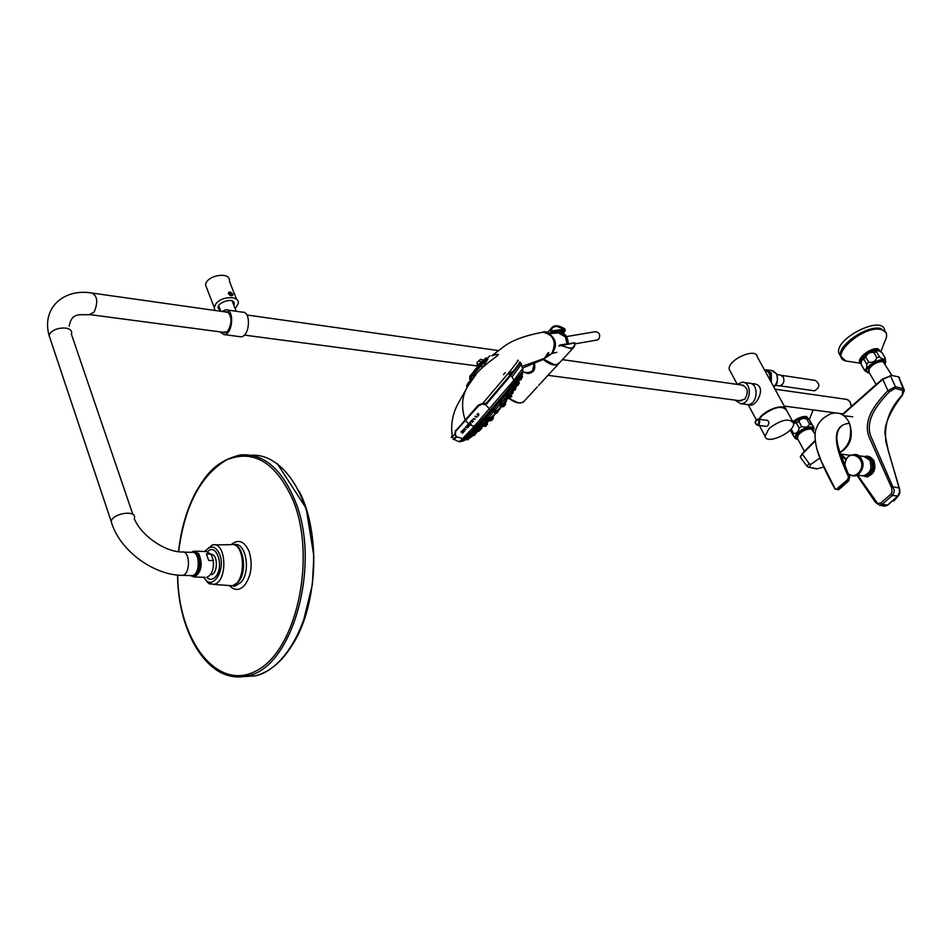 <?xml version="1.0" encoding="UTF-8"?>
<svg xmlns="http://www.w3.org/2000/svg" width="952" height="952" viewBox="0 0 952 952"><rect width="100%" height="100%" fill="white"/><g stroke="black" fill="none" stroke-linecap="round" stroke-linejoin="round"><path stroke-width="1.43" d="M840.449 355.917L838.855 353.144C834.226 338.757 882.135 314.612 884.67 330.07L884.86 330.368M559.883 344.993L574.627 342.779L559.883 344.993M542.997 358.714C547.9 363.069 552.422 365.044 556.539 364.628L559.812 362.474L573.187 347.944M574.437 346.587L575.091 343.267L574.437 346.587L571.188 348.694L561.252 345.576L558.955 346.004M548.602 333.39L549.935 333.033L550.934 331.118L564.869 328.975M551.625 331.391L565.048 329.416L555.421 325.929L552.136 327.928L551.101 332.7L565.238 330.594L565.048 329.416M565.226 330.546L563.881 332.664L559.49 332.95M563.06 332.974L565.25 330.725M563.905 332.557L550.553 333.509L565.143 330.808M561.252 345.576L574.925 342.946C574.377 349.039 569.915 349.741 561.561 345.064M550.28 333.628L549.935 333.033M561.442 345.314L559.157 345.552L560.288 344.969M525.694 372.363L527.872 372.744L532.763 370.899L534.036 363.878M524.397 372.196L528.943 373.148L532.573 371.756L534.179 363.819M534.048 363.878L532.418 371.458L528.717 372.946L524.742 372.244M523.85 372.125L529.205 373.422M233.68 302.153L233.478 304.438M234.132 303.164L234.168 304.342M231.36 295.37C224.505 291.288 235.656 292.954 231.36 295.37M232.217 294.085L229.599 292.633L229.313 293.656L230.491 294.882L231.943 295.096L232.217 294.085M190.781 575.567L192.352 575.615C200.658 574.58 200.003 550.268 191.733 552.374L183.486 552.077M194.767 574.282C200.753 572.723 201.443 555.813 195.6 553.897M194.184 552.779L195.148 552.874C199.789 554.873 201.3 560.395 199.694 569.427C197.826 574.603 195.267 576.662 192.018 575.603M221.388 332.034L226.302 332.308L228.075 330.582C232.062 323.097 231.943 316.873 227.742 311.899L223.91 311.72M222.756 332.224L226.659 331.903L227.933 330.76M229.92 314.719L228.028 312.435L225.279 311.911M239.452 336.615L240.773 336.794C249.733 337.079 251.542 311.316 242.51 312.161L227.028 309.959M222.173 311.471L225.731 309.769C234.739 308.9 232.907 334.854 223.982 334.58L219.65 331.808M214.807 310.435L214.26 307.472L215.759 304.081C221.376 295.774 239.904 295.429 238.25 303.569L235.18 308.745M233.859 305.402C237.56 294.406 210.095 304.378 220.447 310.281M236.596 299.404L229.42 281.28C231.253 271.118 206.31 274.961 205.549 285.029L207.215 289.325M232.895 294.394C232.466 296.441 230.955 296.215 228.361 293.716C229.099 291.264 230.61 291.49 232.895 294.394M792.528 421.212L786.614 410.407C782.223 405.076 774.083 406.825 762.219 415.643L759.232 419.308M758.423 424.175L759.232 425.27M767.657 425.746C769.478 423.188 769.204 421.308 766.836 420.118M769.109 428.436C781.045 419.618 789.196 417.833 793.563 423.093C795.634 432.041 765.67 445.655 765.015 436.04L769.109 428.436M767.693 420.427L757.613 419.118C759.993 420.058 760.374 421.879 758.756 424.592L757.316 425.235C754.412 423.223 754.508 421.177 757.613 419.118M758.339 424.259C750.236 425.127 761.541 414.227 758.339 424.259M737.074 384.37L742.191 382.228C752.604 381.859 751.068 404.303 740.727 403.731L734.873 400.09M739.323 400.673L744.75 399.245C748.986 391.891 747.903 387.143 741.525 385.001M745.987 404.422L747.522 404.612C757.875 405.195 759.398 382.835 748.986 383.204L743.702 382.442M754.972 384.108L750.949 383.561M765.515 370.376C770.001 371.542 771.656 375.052 770.489 380.931C771.667 375.362 770.156 371.851 765.967 370.423M768.097 371.946L770.573 375.683L770.394 380.764M768.466 371.589L769.751 372.149M769.87 379.812C770.501 374.362 768.764 371.173 764.634 370.245M785.567 408.491L757.28 356.798C756.281 346.885 726.959 360.094 729.268 369.435L730.374 371.506M758.923 419.273C763.171 410.49 783.984 402.839 786.173 409.205M749.676 404.826C755.864 408.384 769.383 383.335 751.878 383.692M473.87 371.47C468.777 377.492 468.289 378.218 472.418 373.636L484.699 359.047M486.02 357.869L469.836 377.016M481.522 361.593L477.963 365.318M478.487 361.07L477.047 362.581L478.094 365.151L481.355 361.736L478.487 361.07L480.605 359.32L483.08 360.261M477.69 365.604L477.392 366.258M478.154 405.266L455.972 430.518L478.154 405.266L482.854 403.267L508.023 373.624C516.769 362.89 519.899 358.547 517.4 360.618M520.054 362.248L510.367 375.29L486.151 403.422L510.272 374.957C518.792 364.521 521.767 360.368 519.233 362.498M481.962 403.922L482.545 403.243L481.95 403.922M455.984 436.789L456.389 436.778C453.545 439.61 452.581 440.264 453.497 438.741L455.984 436.789L455.246 433.838M453.283 438.455L452.378 436.694L454.997 434.136M455.972 430.518L455.234 432.256M454.925 433.862L455.508 430.399M473.192 376.575L476.916 373.101C489.899 358.88 508.451 350.729 491.744 355.822L504.048 346.468C512.116 340.304 525.099 335.532 542.985 332.153C554.005 334.842 556.908 342.03 551.684 353.704L542.89 359.547M544.532 357.94L545.877 356.714L544.306 358.44L522.362 366.222M542.188 359.939L546.139 357.083L548.745 352.752L546.281 357L542.45 359.808M543.461 359.237L546.543 356.857L548.84 353.263L546.674 356.786L543.544 359.19M546.936 356.631L548.626 354.001L544.294 358.761L546.674 356.786M546.293 355.56L547.531 354.549L546.543 356.203L545.555 356.726L546.293 355.56M548.162 352.752L546.769 354.632L548.162 352.752M457.21 429.221L455.425 431.47M452.069 435.921L451.236 437.468L452.367 436.694C450.439 424.473 452.628 412.93 458.947 402.053L467.944 386.024C461.91 395.758 460.982 407.063 465.159 419.927L465.576 420.106M476.916 373.101L467.956 386.012L472.359 378.027C467.015 383.989 465.421 386.845 467.575 386.595M482.771 367.305L487.876 359.106M522.981 367.888L542.176 359.951M542.307 359.892L543.318 359.309M470.823 377.635L473.858 373.41L469.705 377.896M469.526 379.098L475.643 371.375L470.074 377.313M481.998 403.922L482.581 403.243M456.413 436.742L462.672 438.598L473.822 426.71L513.866 380.264L512.057 376.837L521.529 364.033M508.023 373.624L510.367 375.29M482.831 403.291L486.151 403.422M485.52 359.915L473.917 373.279M489.459 356.155L473.68 374.386L473.525 375.743M485.222 404.659L486.258 403.517M486.067 403.517L485.068 404.671M485.615 403.827L484.877 404.671M482.688 403.267L482.105 403.922M482.426 403.945L482.962 403.327M509.13 374.148L512.069 371.637M520.173 362.391L510.76 375.433L486.674 403.886L483.866 404.41L482.509 403.957L483.009 403.339M509.225 374.207L511.105 372.732M463.077 429.804L463.124 430.828M462.517 430.482L463.041 430.911L463.124 429.84L464.624 430.935L463.791 430.839L463.755 431.851L462.303 430.459L463.981 431.565M463.469 431.077L464.588 430.911M467.896 425.782L467.753 425.151M467.61 424.854L467.527 425.972M466.861 425.687L468.36 426.805M467.908 426.258L469.098 425.996M470.157 422.628L470.288 423.223L470.157 422.628M465.552 420.451L478.677 405.564L465.552 420.451M494.397 409.646L495.099 410.252L493.386 412.24M501.966 403.077L501.418 401.375M507.952 393.45L508.808 394.188L507.095 396.175M464.469 428.305L464.1 428.971L465.945 429.388M464.338 428.995L465.397 429.649M464.421 428.852L465.433 429.614L464.421 428.852M476.619 417.214L475.631 416.405M477.19 416.75L474.977 416.821L475.298 416.191L477.202 416.762L475.298 416.191M474.977 416.821L477.285 416.774M461.851 432.16L463.148 432.625L462.398 433.303L462.636 432.553L460.958 432.018L461.47 431.351L461.422 432.184L463.148 432.625M461.625 431.351L461.208 431.899L462.874 432.387L462.446 432.958L463.088 432.589M482.509 403.957L478.689 405.79L455.818 431.161L455.306 434.088L456.472 437.277L453.473 439.443M456.472 437.277L453.271 439.538M520.28 362.581L521.565 364.235M475.929 426.936L514.258 382.466L513.866 380.264L522.66 368.567L521.232 364.89L520.173 363.295L510.76 375.433L512.057 376.837M519.923 363.248L510.534 375.397M464.171 439.372L497.575 402.398L522.779 371.292L514.223 382.514M467.432 424.878L469.205 426.175L467.908 426.341L468.42 427.055L466.694 425.949L467.515 426.056L467.432 424.878M466.052 427.127L467.729 427.805L465.445 427.258L466.183 426.52L466.052 427.127M466.004 429.316L463.862 429.126L466.004 429.316M469.467 424.628L475.893 426.972L461.791 441.419L459.34 441.668L462.672 438.598M458.923 441.645L454.152 439.467L456.413 437.063M485.437 404.624L489.578 408.967M477.725 414.667L478.737 414.025L478.558 415.774L477.047 414.37L478.071 413.477L477.725 414.667M473.037 419.023L475.334 419.023L473.037 419.023M473.513 421.403L472.442 421.415L472.489 422.295L470.978 420.939L471.978 420.046L473.513 421.403M470.3 422.01L471.05 424.164L469.324 423.057L470.3 422.01M474.679 419.415L473.68 418.63M211.177 554.445C218.103 553.897 218.103 573.842 211.165 574.639L210.428 574.699M234.002 585.908L234.644 586.42M839.938 452.498C849.398 445.762 852.599 436.052 849.529 423.39C841.616 423.759 837.391 428.329 836.856 437.087C836.737 440.145 837.558 444.62 839.331 450.498L849.315 476.69M849.529 423.39L849.481 423.235C845.257 414.501 839.033 411.359 830.822 413.787C823.575 417.107 818.922 421.617 816.852 427.305C812.996 433.529 815.864 450.237 821.278 461.196L835.142 488.792L836.165 489.411L847.435 479.784L848.577 476.952C839.664 457.567 825.896 425.544 849.481 423.235M848.577 476.952L849.838 476.869M816.923 449.058L821.278 461.196C824.825 469.812 829.406 479.118 835.047 489.114L835.142 488.792M837.106 488.911L838.01 489.685L848.292 480.617L847.435 479.784M838.01 489.685L848.292 480.617M848.815 480.189L849.577 477.273M836.725 489.185L837.546 489.483M766.003 370.423L766.717 370.459M492.719 411.657L494.469 409.717M496.325 410.705L497.396 411.026L495.683 413.001L496.682 412.632M497.36 410.383L497.944 411.169M499.978 405.385L500.669 404.136M508.249 393.105L506.75 395.877M505.524 398.888L507.083 396.77M507.333 396.448L505.667 399.007M512.307 388.856L513.64 386.548M510.308 393.164L511.771 390.974M511.878 391.07L510.07 393.533M516.698 383.406L518.15 380.824M512.414 391.332L513.211 392.057L511.522 394.009L512.509 393.652M512.557 391.688L510.772 393.771M520.589 377.278L521.565 378.134L519.887 380.098L520.613 377.289M512.45 385.167L513.116 385.084L512.473 385.631M473.525 432.565L475.667 430.97M479.046 426.734L481.081 425.032M482.676 424.747L484.604 422.95M484.723 423.069L482.343 425.044M488.078 420.332L485.639 422.748M485.603 419.594L487.507 417.773M488.126 418.797L489.971 416.916M489.911 416.881L490.47 417.63L488.876 419.439L488.067 419.047M493.707 415.477L494.397 414.87M815.031 434.243L811.639 429.138C806.546 428.697 801.941 430.863 797.8 435.635L797.669 438.92M810.783 428.935C805.856 428.864 801.584 430.982 797.943 435.29L797.49 436.195M891.905 375.433L883.099 361.665C877.851 361.403 873.198 363.747 869.14 368.686L869.021 372.232M882.278 361.51C877.22 361.57 872.889 363.842 869.271 368.341L868.807 369.317M207.738 551.601C216.639 542.342 224.482 567.13 215.604 576.757C224.482 567.13 216.639 542.342 207.738 551.601C216.639 542.342 224.482 567.13 215.604 576.757C212.594 579.994 209.618 580.184 206.691 577.317C211.713 575.163 213.926 569.593 213.367 560.609L211.035 554.123L206.37 553.957L208.702 560.466L213.367 560.609M214.462 544.853L230.551 544.675C245.521 540.891 246.83 583.957 231.752 585.706L228.742 585.587M190.317 575.555L194.458 577.019C201.526 572.116 202.966 564.334 198.79 553.695L193.768 551.089L191.269 552.35M195.493 551.16L205.989 551.529L211.035 554.123M204.942 577.281L194.458 577.019M811.556 424.33L813.865 427.46L808.783 418.916L811.556 424.33L809.593 424.175C808.129 427.067 805.499 427.853 801.703 426.52L799.109 428.019C798.419 431.97 796.574 433.791 793.587 433.493L792.98 435.135L795.515 438.693M801.703 426.52L798.906 421.427C800.37 418.547 803 417.773 806.796 419.106L809.593 424.175M793.599 423.378L796.324 422.938L799.109 428.019M791.136 428.995L793.587 433.493M790.219 430.007L792.98 435.135M798.906 421.427L796.324 422.938M808.76 419.261L806.796 419.106M808.593 418.809L807.82 418.44C805.249 417.321 801.584 418.047 796.836 420.617L793.54 422.962M813.341 431.185L813.484 430.887C814.162 426.139 810.271 425.722 801.798 429.661C795.848 433.588 793.968 436.706 796.169 439.015L798.014 439.55M797.133 437.825C793.111 434.421 809.426 424.628 812.068 428.876L812.353 429.507M879.541 356.976C882.659 359.44 884.515 359.749 885.11 357.928L882.111 352.811C879.029 350.372 877.173 350.05 876.542 351.847L879.541 356.976L876.887 357.678C875.412 361.343 872.698 362.855 868.748 362.236L866.689 364.164C867.093 368.138 866.26 369.947 864.202 369.626L867.879 372.732M868.748 362.236L865.761 357.095C867.224 353.442 869.938 351.931 873.888 352.537L876.887 357.678M864.202 369.626L861.239 364.497L861.334 360.784L863.714 359.023L866.689 364.164M868.414 368.341L868.878 369.15M885.11 357.928L885.765 362.046M861.239 364.497L861.846 365.723M865.761 357.095L863.714 359.023M876.542 351.847L873.888 352.537M878.922 350.872C874.65 349.884 869.783 351.657 864.309 356.191L861.215 361.248M885.229 364.021L885.336 363.795C884.955 357.916 879.707 358.428 869.604 365.318C866.237 368.733 865.606 371.185 867.724 372.648L869.533 373.113M868.462 371.209C868.688 365.651 873.234 362.165 882.111 360.748L884.099 362.153M838.724 448.368L838.379 447.071M850.731 431.208L850.065 438.229M815.091 441.157L802.131 454.294L800.382 457.257L802.048 453.842L815.031 440.681M842.246 414.584L882.611 378.944L891.691 375.433L882.754 379.336L842.579 414.774M904.126 389.57L898.676 376.921L891.691 375.433M898.39 376.766L899.581 377.635M882.611 378.944L887.942 390.653L895.404 386.679L890.31 375.433M895.237 388.368L889.489 391.748C877.684 403.981 863.095 421.296 872.08 439.193L894.226 489.994L893.94 492.684L892.298 495.504L882.195 504.346L879.541 505.203L884.479 506.155L887.181 505.357L897.748 496.147L899.521 491.958L899.259 488.733L885.979 442.382C883.765 424.532 889.216 408.729 902.317 394.973L902.71 390.368L895.237 388.368L895.404 386.679L903.127 388.737L904.376 390.427L902.317 394.973M857.502 474.965L877.589 503.43L880.838 503.013L890.679 494.385L892.048 492.148L891.703 487.971L869.985 439.05C861.227 420.617 875.935 403.16 887.942 390.653L889.489 391.748M819.969 458.019L810.449 464.6L809.462 467.349L817.173 468.812L823.766 466.992L817.173 468.812M840.259 453.497L846.376 459.269M808.45 467.349L806.998 466.254L809.093 463.398L802.048 453.842M898.676 376.921L903.127 388.737L902.71 390.368M890.679 494.385L892.298 495.504L898.176 496.004C899.997 493.898 900.366 491.22 899.307 487.959L893.309 486.888L891.488 487.495M887.681 505.084L882.195 504.346L880.838 503.013M551.613 333.426L558.419 332.998L565.417 336.889L566.999 343.779M550.577 334.878C556.277 340.173 557.003 345.969 552.755 352.276M553.053 338.222L554.873 343.493L554.207 348.944M776.915 374.493L780.283 375.005L783.329 377.04C784.734 381.8 783.425 384.763 779.402 385.905L778.629 385.798M765.729 370.387L770.43 373.351L770.751 381.419M797.443 419.499L793.516 422.878M861.643 358.714L868.819 351.919M868.664 367.865L869.271 368.341M881.528 361.439L881.076 360.677M880.564 361.474L874.376 363.426L869.616 367.817M809.962 428.9L809.39 427.924M797.383 434.481L797.871 435.469M809.188 428.852L803.048 430.59L798.276 434.814M215.604 576.757C212.594 579.994 209.618 580.184 206.691 577.317C209.618 580.184 212.594 579.994 215.604 576.757M559.121 363.378C555.48 366.377 550.161 365.056 543.164 359.416M542.818 358.797L554.278 364.664M534.477 363.688C535.655 369.733 533.453 373.005 527.872 373.481L523.469 372.077M481.248 425.175L481.462 424.794C479.582 425.615 478.844 426.317 479.225 426.889M471.716 435.266L469.514 436.789M518.055 381.121L516.817 383.501M494.683 409.884L494.814 409.467C493.053 410.312 492.422 411.097 492.922 411.835M501.692 401.601L501.799 401.185C500.169 402.089 499.598 402.922 500.074 403.672M513.806 386.69L512.462 388.987M520.684 377.361L519.518 379.788M514.187 383.025L513.866 383.918M466.992 438.884L467.967 439.729L469.622 437.194L467.027 438.92M475.798 431.089L473.668 432.696M487.864 417.535C486.02 418.344 485.33 419.094 485.794 419.761M487.995 420.808L489.126 419.57M490.744 417.833L493.243 415.37M500.312 407.23L501.097 406.076M502.489 404.303L504.417 401.97M480.177 427.995L478.178 429.709M481.462 427.448L480.486 428.257M474.572 433.446L472.359 435.171M507.809 398.317L509.939 396.722L509.463 395.77L507.987 397.698M515.437 386.441L514.604 387.416M513.759 389.011L516.21 387.107L514.508 389.07M497.682 410.098L497.039 410.717M495.933 410.324L495.242 410.455M500.645 404.136L500.121 405.504M505.857 399.769L504.274 401.839M510.272 393.14L510.903 393.676M517.257 383.87L516.329 385.56M486.151 422.878L485.33 423.723M490.101 417.047L488.186 418.428M501.228 406.813L500.347 407.98L501.002 406.885M499.562 408.444L498.503 410.169L499.479 408.479M493.088 415.738L495.48 413.608L493.16 415.703M493.552 415.334L494.267 414.584M489.625 420.772L493.029 416.916L489.625 420.784L488.174 420.962M497.456 410.479L499.943 407.575L501.882 406.754L505.107 402.458M494.183 414.655L493.517 415.274M493.648 415.524L494.552 414.56M494.159 414.679L495.861 413.108M494.623 414.287L495.671 413.442M497.86 410.836L500.466 407.777M509.118 398.519L511.748 395.818L511.093 395.247L509.986 396.782M484.806 425.675L481.902 426.77M486.71 423.426L484.77 425.663L486.472 423.711L485.865 423.188M504.917 403.422L502.109 406.659L500.657 407.016M500.228 408.194L500.907 407.039M597.071 340.019L598.796 339.09C600.605 334.937 599.558 332.462 595.643 331.665L566.523 336.568M813.734 390.713L814.484 390.82C819.969 387.5 820.255 384.037 815.328 380.419L781.663 375.362M793.254 422.141L797.824 419.154L802.762 417.392L806.094 417.178L808.676 418.82M809.307 419.642L806.451 416.452C802.191 416.25 797.669 417.964 792.897 421.593M861.06 362.355C856.062 357.416 878.196 344.553 880.053 351.336M880.838 351.788L884.813 341.363C888.18 334.949 886.859 330.998 880.814 329.487C862.75 325.167 827.978 356.822 845.828 360.987L849.398 361.534M886.598 336.52L886.395 332.974L880.636 328.44C866.915 324.953 836.939 345.719 840.533 356.06L841.973 358.69M880.743 351.728L878.018 348.86C870.211 347.028 854.456 360.368 861.06 363.14M550.934 331.118L551.47 328.107L557.075 325.893M112.503 525.421L111.134 521.279C113.55 512.664 137.671 509.784 134.232 518.459C140.17 534.274 163.78 551.815 181.939 552.017C190.186 549.911 190.828 574.318 182.534 575.365L180.916 575.305M132.84 514.377L71.4 334.176C74.327 325.001 51.099 326.524 49.159 335.699L50.682 340.28M192.352 575.615L182.534 575.365C153.522 575.365 118.988 550.137 111.134 521.279L49.159 335.699C41.186 307.912 63.951 288.135 91.999 293.049C97.485 296.072 98.187 302.438 94.081 312.149L89.44 314.565M483.414 360.034L480.593 359.32L478.666 360.903L477.047 362.581L477.392 365.877L478.011 365.27M547.079 356.56L551.732 353.656C559.74 346.112 549.935 328.785 542.771 332.188M503.501 374.636L505.274 372.613M479.142 430.471L478.213 431.458M474.87 433.481L473.489 435.683M471.597 435.159L470.347 437.515L471.347 437.147M476.678 431.423L477.202 431.875L475.512 433.838M481.879 428.091L480.308 429.876L481.879 428.091M475.607 430.923L476.119 431.363L474.429 433.35L475.405 432.97M480.046 427.888L480.617 428.376L478.904 430.34L479.903 429.971M488.281 421.331L486.698 423.128L488.281 421.331M484.556 422.926L485.175 423.45L483.461 425.425M481.01 424.973L481.581 425.461L479.868 427.436L480.867 427.067M487.436 417.714L488.067 418.249L486.353 420.237L487.353 419.868M488.876 419.439L489.863 419.058M495.718 410.169L496.432 410.8L494.719 412.775M502.192 402.03L500.466 404.017M501.728 403.446L502.323 403.957L500.609 405.933M505.738 399.661L506.512 400.34L504.81 402.315L505.798 401.946M507.606 398.471L507.832 397.424L506.119 399.4M513.568 386.488L514.496 387.285L512.783 389.261L513.771 388.916M516.186 387.107L515.329 386.345M517.888 380.978L518.852 381.812L517.138 383.787M520.851 379.741L519.875 380.086M518.031 383.608L516.781 385.953M515.234 389.023L514.009 390.356L514.996 389.987M518.995 382.347L518.281 383.823M521.458 375.564L522.505 376.504L521.315 377.908M486.984 423.259L487.317 423.949L485.008 426.532M493.636 416.536L493.814 415.5L492.981 416.56M510.32 398.352L509.284 398.662M504.953 403.446L505.369 404.195L503.025 406.813M492.708 417.5L493.279 417.987L490.792 420.855M469.086 424.342L465.564 420.594M478.725 415.56L477.047 414.572M513.033 372.303L511.117 374.362M469.407 423.128L471.192 423.973M522.779 371.292L522.779 367.758M775.011 389.201L845.733 399.233C849.148 399.697 850.945 402.089 851.136 406.409M205.096 551.505C210.678 544.734 215.545 545.722 219.71 554.492C226.255 570.902 211.427 592.156 204.049 577.257M204.513 551.482L212.344 544.96C226.826 540.807 228.052 583.124 213.45 584.409L207.738 582.541M178.643 551.732C184.569 506.036 200.551 475.417 226.588 459.887C253.791 448.868 276.02 462.482 293.275 500.704C316.671 558.384 296.381 650.276 256.778 670.541C217.639 692.425 178.262 641.017 177.667 575.067M231.253 544.592C238.452 538.772 244.414 541.105 249.15 551.589C252.887 564.5 251.387 575.722 244.652 585.254C239.511 590.621 234.489 590.787 229.587 585.742M178.524 551.708C180.975 529.145 186.794 509.201 195.945 491.887C205.132 476.595 214.057 461.399 240.261 454.973C262.99 453.033 281.161 468.075 294.775 500.097C322.038 563.858 292.312 669.149 246.901 675.92C236.239 678.312 226.076 676.348 216.425 670.018M242.641 676.634L255.362 675.849C287.563 668.958 315.16 614.302 313.732 556.408C312.673 498.455 283.339 453.176 251.566 455.294M244.259 676.42L253.982 675.861M293.418 643.266C317.885 603.616 320.538 532.073 299.237 491.387M233.966 544.651L234.109 544.651C245.806 541.45 251.292 571.545 240.88 582.445L235.322 585.956L232.383 585.861M231.395 544.58C243.01 541.593 248.353 571.497 238.024 582.327L232.49 585.837L229.111 585.599M844.888 465.837C845.495 444.513 871.508 459.459 857.931 473.453C854.789 476.012 851.647 476.19 848.541 473.989M854.063 454.556C866.796 453.021 863.988 479.546 851.861 475.464M859.049 455.829L863.761 456.413L869.866 460.268C872.484 468.36 870.307 473.525 863.321 475.75L861.75 475.619M867.284 457.448L872.199 460.982C874.614 469.015 872.353 473.787 865.404 475.322M866.558 474.762C872.151 472.275 873.793 467.753 871.496 461.196L868.295 458.221M864.761 456.484L867.07 456.044L873.698 460.185C876.53 468.931 874.162 474.477 866.594 476.821L862.714 475.75L867.998 476.952M862.964 475.762C872.377 476.69 875.84 471.526 873.353 460.292C871.247 456.924 868.462 455.675 865.011 456.532M843.603 449.82C849.636 444.251 851.933 437.027 850.493 428.15M839.962 452.545C850.279 446.44 853.539 436.944 849.708 424.045M875.614 501.442L875.435 502.323M809.093 463.398L810.449 464.6M816.673 468.955L809.462 467.349M568.249 343.577C567.761 336.71 565.369 333.271 561.073 333.248C565.797 334.247 568.142 337.698 568.13 343.601M767.764 369.971L771.667 370.566L776.439 373.767C778.474 378.848 777.534 383.144 773.619 386.655M771.358 382.525L771.346 373.005L766.586 369.792L764.563 370.102M881.338 361.439L879.85 360.784M869.366 366.853L869.224 368.472M809.819 428.84L807.784 428.091M798.383 433.219L797.8 435.635M894.011 500.704L897.617 496.754M894.261 500.55L898.117 496.087M509.903 398.805C516.829 403.565 521.779 404.148 524.742 400.566L537.285 386.94M509.748 398.84L517.924 402.708M522.815 371.232L518.733 377.325C506.607 393.176 467.718 437.432 463.088 440.681L462.279 441.085M462.66 440.764L462.696 441.169C463.791 442.192 505.833 394.58 518.828 377.575L522.827 371.506M462.72 441.157L465.1 439.943C464.933 443.68 535.655 361.224 520.565 375.302M471.906 435.421L474.215 433.16M476.024 431.28L479.737 427.329M481.51 425.401L486.246 420.153M487.995 418.19L493.303 412.168M495.028 410.181L500.395 403.957M502.097 401.958L507.023 396.103M508.701 394.092L512.7 389.19M514.342 387.155L517.031 383.68M518.566 381.573L519.399 379.907M493.029 416.916L495.445 412.787M495.385 413.822L497.337 412.597M498.11 411.062L500.419 408.301M809.319 419.606L813.175 409.931M861.072 363.319L845.828 360.987L840.533 356.06L838.855 353.144M564.929 328.952C558.538 325.001 554.052 324.715 551.47 328.107L547.293 332.724M529.098 372.91L527.872 372.744M523.802 372.113L528.086 373.47M225.243 332.545L90.452 314.684C79.349 315.088 71.697 312.208 69.175 326.25M227.766 312.268L93.022 293.192M218.674 305.723L220.84 311.292M228.67 292.228L228.992 293.061M229.444 294.216L229.849 295.227M232.074 300.868L236.167 311.256M223.982 334.58L240.773 336.794M205.549 285.029L214.26 307.472M765.015 436.04L759.339 425.473M757.316 425.235L766.622 426.353M743.512 385.286L562.418 359.642M498.122 350.538L246.842 314.969M741.322 400.947L547.983 375.326M528.479 372.732L522.6 371.958M483.057 366.71L480.772 366.413M477.404 365.973L244.331 335.08M740.727 403.731L747.522 404.612M747.998 404.6L751.307 405.04M729.268 369.435L737.217 384.251M748.141 404.624L756.233 419.689M486.032 357.857C477.844 366.02 473.311 371.28 472.418 373.636L470.181 377.42M541.2 360.463L541.89 360.094M485.556 359.88L489.887 355.81M497.825 412.026L498.063 411.002M508.261 398.698L509.225 398.317M509.713 397.757L509.951 396.734M477.309 430.673L479.201 431.089M479.689 430.53L480.07 429.876M472.204 435.135L472.977 435.79M466.492 439.062L467.373 439.824M472.644 434.957L474.477 435.314M474.965 434.755L475.191 433.743M467.967 439.729L469.657 437.777M469.372 436.67L470.371 437.527M471.847 436.575L472.061 435.564M475.024 433.422L475.524 433.85L477.214 431.887M473.465 432.517L474.429 433.35M475.905 432.387L476.131 431.375M478.047 429.602L478.927 430.352M480.391 429.4L480.629 428.388M485.889 422.438L486.698 423.128M487.745 420.594L488.388 421.153M482.628 424.711L483.485 425.437L485.187 423.462M478.963 426.663L479.879 427.448M481.367 426.496L481.593 425.473M485.508 419.511L486.365 420.248M487.852 419.296L488.078 418.273M490.351 418.487L490.589 417.464M494.088 412.228L494.731 412.787L496.444 410.812M492.612 411.573L493.398 412.252L495.123 410.264M499.776 403.422L501.466 403.66M499.919 405.338L501.609 405.564M502.097 404.993L502.335 403.969M497.17 412.061L497.408 411.038M504.143 401.744L504.822 402.327M506.285 401.375L506.523 400.352M505.488 398.852L507.118 399.043M507.023 396.722L507.832 397.424M506.488 395.639L508.094 395.818M508.594 395.235L508.832 394.199M514.27 388.333L514.508 387.297M511.724 390.939L512.343 392.712M510.879 393.652L511.855 393.283M512.997 393.081L513.235 392.069M516.662 383.37L518.126 383.43M518.626 382.847L518.864 381.823M521.351 379.158L521.577 378.146M516.293 385.524L517.769 385.596M518.257 385.036L518.495 384.013M515.484 389.428L515.722 388.428M519.054 383.62L519.292 382.597M522.279 377.492L522.517 376.48M513.164 391.296L513.402 390.296M481.605 427.579L482.509 426.496M484.449 426.056L486.044 426.21M485.651 423.14L484.532 422.057M487.305 424.759L487.495 423.711M505.667 402.72L505.964 401.839M510.534 395.913L508.975 394.461M511.581 396.889L511.771 395.83M502.466 406.325L504.072 406.492M505.345 405.017L505.536 403.957M490.113 420.284L491.827 420.534M493.1 419.058L493.291 418.011M476.702 417.226L475.524 416.381M474.762 419.439L473.596 418.571M211.165 574.639L210.487 574.615M847.125 399.483L850.112 402.018L851.183 406.373M784.258 406.087L834.975 412.823M839.878 413.477L842.948 413.882M848.946 480.677L838.712 489.709M797.157 437.979L804.44 451.331M868.474 371.304L876.078 384.441M231.752 585.706L213.45 584.409C208.559 582.636 211.237 587.205 203.538 577.245M277.27 463.612L306.151 508.308L313.851 556.087L312.399 584.409L302.7 624.012C290.848 653.155 275.068 670.434 255.362 675.849L246.901 675.92C209.476 684.797 178.024 634.508 177.536 575.056M229.325 585.611L231.622 585.944M813.972 427.936L813.877 429.269M796.169 439.015L795.277 438.551M861.262 364.616L864.226 369.733M861.334 360.784L861.619 359.725M867.724 372.648L864.487 370.435M848.779 474.524C854.729 477.476 859.168 475.667 862.06 469.098C868.034 455.163 845.471 447.238 844.793 465.611M857.014 475.226L863.321 475.75C866.808 474.263 873.174 474.548 869.949 460.328L865.808 456.746M867.07 456.044L864.725 456.484M840.438 454.056L850.1 455.246M843.948 415.762L852.683 416.797M804.737 451.022L815.031 440.621M842.211 414.56L877.792 382.978M800.418 456.056L800.382 457.257L806.998 466.254M856.943 475.262L875.328 502.18L879.541 505.203M840.711 454.877L846.03 459.947M843.222 456.924L841.604 457.507M898.141 496.052L887.478 505.333L884.479 506.155M899.247 487.781L888.287 450.867L885.146 434.719C883.504 422.974 893.88 406.04 902.686 394.89M550.565 333.486L548.923 333.593M556.837 352.3L551.815 353.561M775.273 385.31L779.402 385.905M773.655 386.726C777.284 385.167 778.272 380.895 776.63 373.922L773.202 370.852M806.38 417.214L806.844 418.059M860.786 359.344L861.381 360.38M877.577 349.598L878.172 350.622M898.2 495.98L893.749 500.93M538.558 385.548L558.277 364.14M523.79 401.708C520.268 404.053 515.556 403.101 509.641 398.84M462.696 441.169L462.922 440.538M515.21 384.132L514.818 384.798M514.258 385.75L513.83 386.441M494.421 414.703L495.492 413.751M508.166 398.626L507.416 398.793M511.2 393.795L511.438 394.699M597.273 339.983L575.103 343.85M814.484 390.82L780.069 385.857"/></g></svg>
